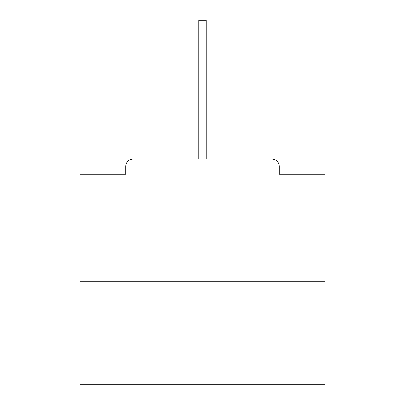 <?xml version="1.0" encoding="UTF-8"?>
<svg xmlns="http://www.w3.org/2000/svg" width="405" height="405" viewBox="0 0 405 405"><rect width="100%" height="100%" fill="white"/><g stroke="black" fill="none" stroke-linecap="round" stroke-linejoin="round"><path stroke-width="0.61" d="M279.278 174.292L279.278 166.445L279.278 174.292L325.144 174.292L325.144 384.75L79.856 384.75L79.856 174.292L125.722 174.292L125.722 166.445L125.722 174.292M325.144 281.728L79.856 281.728M279.278 166.445A7.361 7.361 0 0 0 271.917 159.084L133.083 159.084A7.361 7.361 0 0 0 125.722 166.445M271.917 159.084L240.767 159.084M164.233 159.084L133.083 159.084M198.82 34.967L198.82 20.25L206.18 20.25L206.18 34.967L198.82 34.967L198.82 159.084M206.18 34.967L206.18 159.084"/></g></svg>
